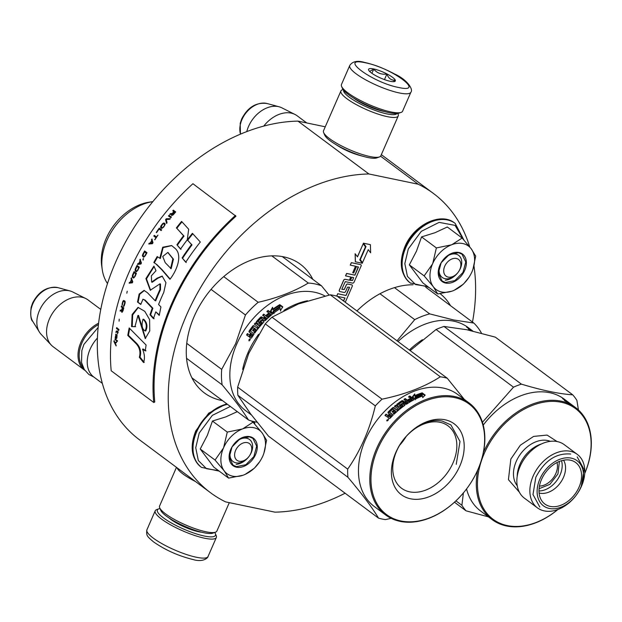 <?xml version="1.0" encoding="UTF-8"?>
<svg xmlns="http://www.w3.org/2000/svg" width="622" height="622" viewBox="0 0 622 622"><rect width="100%" height="100%" fill="white"/><g stroke="black" fill="none" stroke-linecap="round" stroke-linejoin="round"><path stroke-width="0.93" d="M363.03 156.293L362.921 156.27C352.565 153.72 343.15 149.544 334.69 143.744M325.252 126.795L297.961 121.119A186.584 131.934 126.7 0 0 120.87 250.938A186.584 131.934 126.7 0 0 139.522 439.84L210.454 492.678A186.584 131.934 126.7 0 0 225.623 501.892L274.963 512.155A186.584 131.934 126.7 0 0 345.101 493.223M297.961 121.119L368.893 173.966A186.584 131.934 126.7 0 0 191.801 303.785A186.584 131.934 126.7 0 0 210.454 492.678M380.594 156.192L418.233 184.229L368.893 173.966M472.487 322.064A186.584 131.934 126.7 0 0 473.972 266.022M469.672 246.771A186.584 131.934 126.7 0 0 433.402 193.434A186.584 131.934 126.7 0 0 418.233 184.229M312.827 279.348A80.261 56.758 126.7 0 0 300.333 264.226A80.261 56.758 126.7 0 0 283.718 256.855A80.261 56.758 126.7 0 0 199.856 305.285A80.261 56.758 126.7 0 0 204.42 392.956A80.261 56.758 126.7 0 0 221.035 400.327A80.261 56.758 126.7 0 0 222.482 400.599M344.891 297.938L343.834 300.356L342.294 300.037M349.408 287.17L345.98 295.442L337.73 293.724L336.689 296.103M350.785 277.008L349.401 280.172L345.109 279.286A1.353 0.956 126.7 0 0 343.601 280.289L339.317 290.093A1.353 0.956 126.7 0 0 339.488 291.384A1.353 0.956 126.7 0 0 339.526 291.407M358.303 266.83L354.851 275.134L346.602 273.416L345.529 275.873L350.87 277.023L349.471 280.227L345.179 279.332A1.353 0.956 126.7 0 0 343.671 280.343L339.387 290.14A1.353 0.956 126.7 0 0 339.558 291.43A1.353 0.956 126.7 0 0 339.837 291.555L344.129 292.449A1.353 0.956 126.7 0 0 345.645 291.446L347.511 287.177L349.362 287.154L349.502 287.589L346.05 295.489L337.8 293.778L336.774 296.126M355.489 266.239L352.736 272.755L353.716 272.957L356.562 266.457L358.389 267.25L354.929 275.181L346.672 273.47L345.599 275.927M360.884 264.723A1.353 0.956 126.7 0 0 360.853 264.7A1.353 0.956 126.7 0 0 360.573 264.575L351.306 262.647L350.233 265.104L355.574 266.255L352.736 272.755M341.789 289.277L345.28 281.634L352.55 283.142A1.353 0.956 126.7 0 0 354.066 282.139L361.094 266.045A1.353 0.956 126.7 0 0 360.923 264.747A1.353 0.956 126.7 0 0 360.643 264.622L351.376 262.702L350.303 265.159M352.029 284.993A1.353 0.956 126.7 0 0 351.998 284.969A1.353 0.956 126.7 0 0 351.718 284.845L347.721 284.013A1.353 0.956 126.7 0 0 346.213 285.024L344.3 289.401L341.82 289.308M370.401 244.664L363.38 243.163L365.923 246.553L360.208 259.623L362.486 262.655L368.263 249.64L370.634 252.812L370.401 244.664L363.45 243.218L365.993 246.607L360.286 259.677L362.556 262.709M363.201 243.777L357.487 256.855L355.115 253.729L355.341 261.776L362.307 263.262L359.765 259.872L365.472 246.81L363.201 243.777L357.432 256.777M413 284.783A80.261 56.758 126.7 0 0 356.95 310.961M450.538 305.705A80.261 56.758 126.7 0 0 440.174 293.724M429.141 287.597A80.261 56.758 126.7 0 0 427.609 287.069M343.834 300.356L342.364 300.092M337.373 296.367L344.977 297.954L343.904 300.41M345.272 302.261L352.239 286.314A1.353 0.956 126.7 0 0 352.068 285.024A1.353 0.956 126.7 0 0 351.788 284.899L347.791 284.067A1.353 0.956 126.7 0 0 346.283 285.07L344.37 289.455L341.906 289.347M368.263 249.64L370.634 252.812M355.185 253.776L355.419 261.831M350.458 280.436L351.858 277.225L353.638 277.622L352.612 280.475L350.458 280.436M263.938 314.398L263.642 315.074M350.474 280.398L352.542 280.421L353.599 277.599M249.103 456.33A13.762 9.727 -53.3 0 1 235.925 462.815A13.762 9.727 -53.3 0 1 233.079 461.555A13.762 9.727 -53.3 0 1 233.499 444.707A13.762 9.727 -53.3 0 1 246.67 438.222A13.762 9.727 -53.3 0 1 249.515 439.482A13.762 9.727 -53.3 0 1 249.103 456.33A10.426 7.371 -53.3 0 0 250.752 453.5A10.426 7.371 126.7 0 0 247.261 442.615A10.426 7.371 126.7 0 0 235.629 450.359A10.426 7.371 -53.3 0 0 237.977 460.879A10.426 7.371 -53.3 0 0 249.103 456.33A16.677 11.795 -53.3 0 1 236.135 464.37M97.436 338.026A29.187 20.635 126.7 0 0 94.715 341.307A29.187 20.635 126.7 0 0 90.097 349.237A29.187 20.635 -53.3 0 0 93.829 377.041L102.358 383.401M98.455 324.591A28.355 20.052 126.7 0 0 81.956 342.846A28.355 20.052 -53.3 0 0 83.286 367.719M98.618 323.183A29.187 20.635 126.7 0 0 80.876 342.364A29.187 20.635 -53.3 0 0 84.608 370.176L53.165 346.749A29.187 20.635 -53.3 0 1 51.261 345.055A29.187 20.635 -53.3 0 1 49.433 318.938A29.187 20.635 126.7 0 1 85.875 298.599A29.187 20.635 126.7 0 1 88.036 299.936L100.78 309.429M85.875 298.599L72.712 291.967A26.629 18.831 126.7 0 0 70.061 290.948A26.629 18.831 126.7 0 0 39.466 310.518A26.629 18.831 -53.3 0 0 39.411 332.094A26.629 18.831 -53.3 0 0 41.138 334.341L51.261 345.055M458.204 272.187A13.762 9.727 -53.3 0 1 445.033 278.672A13.762 9.727 -53.3 0 1 442.18 277.404A13.762 9.727 -53.3 0 1 442.6 260.564A13.762 9.727 -53.3 0 1 455.778 254.079A13.762 9.727 -53.3 0 1 458.624 255.339A13.762 9.727 -53.3 0 1 458.204 272.187A10.426 7.371 -53.3 0 0 459.852 269.357A10.426 7.371 126.7 0 0 456.361 258.464A10.426 7.371 126.7 0 0 444.738 266.208A10.426 7.371 -53.3 0 0 447.078 276.736A10.426 7.371 -53.3 0 0 458.204 272.187A16.677 11.795 -53.3 0 1 445.235 280.219M306.755 122.946L297.145 115.793A29.187 20.635 126.7 0 0 294.983 114.456A29.187 20.635 126.7 0 0 263.751 126.095M294.983 114.456L281.82 107.816A26.629 18.831 126.7 0 0 279.169 106.805A26.629 18.831 126.7 0 0 248.575 126.375A26.629 18.831 -53.3 0 0 246.786 131.592M232.605 476.149A27.104 19.165 126.7 0 0 243.847 474.951C252.275 471.422 258.604 465.116 262.849 456.019C266.597 446.814 266.372 439.14 262.181 432.99A27.104 19.165 126.7 0 0 242.798 428.807L242.253 429.017A27.104 19.165 -53.3 0 0 223.663 447.545L223.407 448.135A27.104 19.165 -53.3 0 0 224.052 470.667L224.34 471.048A27.104 19.165 126.7 0 0 232.605 476.149M242.922 475.286L228.593 478.124L224.34 471.048M237.301 411.64L225.809 416.888L212.444 421.04L207.383 435.252L200.23 449.006L213.774 467.083L228.593 478.124M218.509 470.605L206.488 468.708L198.325 460.529L195.728 447.762L199.219 433.06L212.351 415.348L230.342 406.461M253.745 421.576L254.103 423.372M236.515 467.208A17.097 12.09 -53.3 0 1 230.793 449.348A17.097 12.09 -53.3 0 1 249.865 436.652A17.097 12.09 -53.3 0 1 255.588 454.511A17.097 12.09 -53.3 0 1 236.515 467.208M242.798 428.807L253.03 422.19L262.181 432.99L266.581 440.259L263.868 453.399M259.856 461.516L254.359 468.234L244.975 474.493M224.052 470.667L215.049 460.055L223.407 448.135M200.23 449.006L215.049 460.055M223.663 447.545L227.271 432.088L242.253 429.017M212.444 421.04L227.271 432.088M251.342 420.931L253.03 422.19M236.438 466.656L232.986 465.124L229.238 457.357L232.037 446.907L240.061 438.774L249.469 436.846L252.921 438.378L256.668 446.145L253.869 456.595L245.845 464.727L236.438 466.656M441.713 292.006A27.104 19.165 126.7 0 0 452.956 290.801C461.376 287.278 467.713 280.965 471.95 271.868C475.706 262.671 475.48 254.997 471.282 248.847A27.104 19.165 126.7 0 0 451.899 244.656L451.362 244.866A27.104 19.165 -53.3 0 0 432.772 263.401L432.508 263.985A27.104 19.165 -53.3 0 0 433.161 286.524L433.448 286.905A27.104 19.165 126.7 0 0 441.713 292.006M452.031 291.143L437.701 293.981L433.448 286.905M451.899 244.656L462.138 238.047L447.319 226.999L434.918 232.745L421.553 236.896L416.491 251.109L409.33 264.863L422.882 282.932L437.701 293.981M427.609 286.462L415.589 284.565L407.433 276.386L404.829 263.619L408.32 248.917L421.296 231.337L439.101 222.373L455.063 225.374L463.203 239.221M445.616 283.057A17.097 12.09 -53.3 0 1 439.894 265.205A17.097 12.09 -53.3 0 1 458.966 252.501A17.097 12.09 -53.3 0 1 464.696 270.36A17.097 12.09 -53.3 0 1 445.616 283.057M462.138 238.047L471.282 248.847L475.682 256.116L472.969 269.248M468.965 277.373L463.46 284.083L454.076 290.342M433.161 286.524L424.157 275.904L432.508 263.985M409.33 264.863L424.157 275.904M432.772 263.401L436.372 247.937L451.362 244.866M421.553 236.896L436.372 247.937M445.546 282.512L442.094 280.981L438.339 273.213L441.146 262.764L449.17 254.631L458.569 252.703L462.022 254.235L465.777 262.002L462.97 272.452L454.946 280.584L445.546 282.512M214.73 532.471A31.691 6.997 -156.4 0 1 215.344 533.567A31.691 6.997 -156.4 0 1 204.397 536.047A31.691 6.997 -156.4 0 1 163.446 517.877A31.691 6.997 -156.4 0 1 158.781 508.85A31.691 6.997 -156.4 0 1 160.002 508.555M215.344 533.567L216.215 535.628A33.355 7.363 -156.4 0 1 216.339 537.501A33.355 7.363 -156.4 0 1 204.692 538.24A33.355 7.363 -156.4 0 1 161.588 519.121A33.355 7.363 -156.4 0 1 155.212 510.794A33.355 7.363 -156.4 0 1 156.674 509.612L158.781 508.85M349.758 65.489L341.455 84.499A33.355 7.363 23.6 0 0 341.579 86.372L342.45 88.433A31.691 6.997 23.6 0 0 348.39 94.56A31.691 6.997 23.6 0 0 389.341 112.73A31.691 6.997 23.6 0 0 399.021 113.15L401.128 112.388A33.355 7.363 23.6 0 0 402.589 111.206L410.893 92.196C413.443 89.856 407.923 79.911 394.379 73.894C383.984 68.373 374.071 64.556 364.624 62.433C357.463 60.318 352.511 61.337 349.758 65.489A33.355 7.363 23.6 0 0 365.557 79.779A33.355 7.363 23.6 0 0 399.238 92.935A33.355 7.363 23.6 0 0 410.893 92.196M341.579 86.372A33.355 7.363 23.6 0 0 347.83 92.818A33.355 7.363 23.6 0 0 390.935 111.944A33.355 7.363 23.6 0 0 401.128 112.388M398.5 87.445C426.832 93.891 391.689 67.705 365.402 62.791C337.07 56.345 372.22 82.532 398.5 87.445M390.227 81.288A14.594 3.227 23.6 0 0 394.69 81.482A14.594 3.227 23.6 0 0 389.714 75.456A14.594 3.227 23.6 0 0 373.682 68.956A14.594 3.227 23.6 0 0 368.636 70.099A14.594 3.227 23.6 0 0 376.878 76.273A14.594 3.227 23.6 0 0 390.227 81.288M393.399 81.661L395.063 80.191C391.324 80.463 388.594 78.426 386.868 74.088C381.473 74.749 377.087 73.101 373.705 69.151L369.616 71.421M373.705 69.151L371.894 73.295M386.868 74.088L384.466 79.593M343.554 90.182A29.187 6.445 23.6 0 0 349.23 97.172A29.187 6.445 23.6 0 0 386.946 113.904A29.187 6.445 23.6 0 0 396.991 113.523M343.072 89.529L342.294 89.809A31.271 6.904 23.6 0 0 340.926 90.921A31.271 6.904 23.6 0 0 346.897 98.719A31.271 6.904 23.6 0 0 387.312 116.648A31.271 6.904 23.6 0 0 398.236 115.956A31.271 6.904 23.6 0 0 398.119 114.199L397.8 113.445M353.42 97.942A23.138 5.108 23.6 0 0 353.615 98.082A23.138 5.108 23.6 0 0 383.517 111.354A23.138 5.108 23.6 0 0 384.598 111.563M340.926 90.921L323.502 130.791A31.271 6.904 23.6 0 0 323.627 132.548L324.715 135.13A29.187 6.445 23.6 0 0 330.181 140.774A29.187 6.445 23.6 0 0 367.897 157.506A29.187 6.445 23.6 0 0 376.815 157.895L379.443 156.938A31.271 6.904 23.6 0 0 380.82 155.834L398.236 115.956M323.627 132.548A31.271 6.904 23.6 0 0 329.481 138.597A31.271 6.904 23.6 0 0 369.896 156.526A31.271 6.904 23.6 0 0 379.443 156.938M229.293 502.654L216.876 531.079A31.271 6.904 -156.4 0 1 215.5 532.191L212.872 533.14A29.187 6.445 -156.4 0 1 203.954 532.751A29.187 6.445 -156.4 0 1 166.237 516.019A29.187 6.445 -156.4 0 1 160.771 510.382L159.683 507.801A31.271 6.904 -156.4 0 1 159.566 506.044L176.461 467.355M215.5 532.191A31.271 6.904 -156.4 0 1 205.952 531.771A31.271 6.904 -156.4 0 1 165.538 513.842A31.271 6.904 -156.4 0 1 159.683 507.801M195.479 481.521A31.271 6.904 -156.4 0 1 182.961 473.972A31.271 6.904 -156.4 0 1 177.045 467.791M422.455 339.698A69.835 49.387 126.7 0 0 409.354 349.999M425.798 287.271L473.824 323.059A77.136 54.542 -53.3 0 1 481.521 333.236M379.972 293.74L414.718 319.63L397.023 340.817M394.472 287.636L429.693 313.877A77.136 54.542 126.7 0 0 414.718 319.63M473.824 323.059L453.803 319.996L429.693 313.877M398.002 341.548A69.835 49.387 126.7 0 1 453.741 321.177A69.835 49.387 -53.3 0 1 468.195 327.592L471.81 330.29A69.835 49.387 126.7 0 0 469.462 328.68L469.439 328.711M472.875 331.083L472.689 330.935A69.835 49.387 126.7 0 0 470.862 329.668L472.673 331.036M472.246 330.616A69.835 49.387 126.7 0 0 471.81 330.29M469.462 328.68L471.025 330.041M471.087 329.948L469.968 329.574M467.55 327.771L470.108 329.372M467.651 327.623A69.835 49.387 126.7 0 0 466.624 327.086L469.641 329.326M469.61 329.302L471.717 330.78A69.835 49.387 126.7 0 1 471.841 330.842M469.299 329.59L468.91 329.365M469.96 329.917L469.416 329.652M468.537 329.116L469.991 329.769L468.327 328.898M472.355 330.958A69.835 49.387 126.7 0 0 471.6 330.531L471.515 330.663M471.6 330.531L470.559 329.784A69.835 49.387 126.7 0 1 471.966 330.593L472.495 330.99M454.472 502.211L466.049 510.833L488.48 516.89M410.155 350.598L436.076 329.489A79.219 56.019 -53.3 0 1 443.984 326.457L466.912 329.761L495.306 337.132L572.722 394.815A79.219 56.019 -53.3 0 1 576.882 400.358L578.437 409.984M455.934 500.85L461.897 505.289A79.219 56.019 126.7 0 0 466.049 510.833M463.398 492.912L461.897 505.289M533.14 476.063A33.355 23.589 126.7 0 0 537.4 507.84A33.355 23.589 126.7 0 0 576.244 495.182A33.355 23.589 126.7 0 0 581.523 486.124A33.355 23.589 -53.3 0 0 577.255 454.348A33.355 23.589 -53.3 0 0 533.14 476.063M539.873 479.049A28.146 19.904 126.7 0 0 549.296 508.446A28.146 19.904 126.7 0 0 580.699 487.539A28.146 19.904 -53.3 0 0 571.276 458.142A28.146 19.904 -53.3 0 0 539.873 479.049M556.993 462.535A16.677 11.795 -53.3 0 1 555.835 473.482A16.677 11.795 126.7 0 1 539.445 486.077M563.555 460.21A21.265 15.037 -53.3 0 1 563.47 477.385A21.265 15.037 126.7 0 1 539.103 493.028M541.537 479.391A25.852 18.279 126.7 0 0 542.081 501.231A25.852 18.279 126.7 0 0 560.826 505.289A25.852 18.279 126.7 0 0 579.035 487.197A25.852 18.279 126.7 0 0 572.263 460.715A25.852 18.279 126.7 0 0 541.537 479.391M537.4 507.84L524.4 498.152A33.355 23.589 126.7 0 1 520.132 466.376A33.355 23.589 -53.3 0 1 525.411 457.31A33.355 23.589 -53.3 0 1 564.255 444.66L577.255 454.348M584.742 473.365A69.003 48.796 -53.3 0 0 560.826 402.17A69.003 48.796 -53.3 0 0 484.235 453.508A69.003 48.796 126.7 0 0 492.748 519.02A69.003 48.796 126.7 0 0 557.763 509.573M477.712 470.084A69.835 49.387 126.7 0 0 492.08 519.572A69.835 49.387 126.7 0 0 557.856 509.535M483.426 452.419A69.835 49.387 -53.3 0 1 575.529 407.566A69.835 49.387 -53.3 0 1 584.734 473.459M575.529 407.566L572.458 405.272A69.835 49.387 -53.3 0 0 571.237 404.401L570.366 403.756A69.835 49.387 -53.3 0 1 571.579 404.619L570.708 403.966A69.835 49.387 -53.3 0 0 569.939 403.414L569.06 402.761A69.835 49.387 -53.3 0 1 569.83 403.32L568.671 402.457A69.835 49.387 -53.3 0 0 566.852 401.182L570.475 403.903A69.835 49.387 -53.3 0 0 567.707 402.294L565.623 400.84M565.592 400.817L562.615 398.601A69.835 49.387 -53.3 0 1 563.641 399.137L563.54 399.293M563.641 399.137L565.235 400.49M565.305 400.381L565.958 401.089M566.09 400.887L567.007 401.563M567.077 401.462L565.421 400.226M565.445 400.195A69.835 49.387 -53.3 0 1 567.8 401.804A69.835 49.387 -53.3 0 1 568.236 402.131M571.579 404.619A69.835 49.387 -53.3 0 1 572.015 404.953M569.83 403.32A69.835 49.387 -53.3 0 1 570.265 403.647M566.549 401.307L567.583 402.045A69.835 49.387 -53.3 0 1 568.827 402.761L567.948 402.115A69.835 49.387 -53.3 0 0 566.549 401.307L566.448 401.454M564.519 400.63L565.973 401.283L564.317 400.412M483.24 425.098A69.835 49.387 -53.3 0 1 564.185 399.106L567.8 401.804M466.547 488.954A69.835 49.387 126.7 0 0 480.728 511.113L492.08 519.572M443.984 326.457L521.399 384.139C542.112 390.383 559.217 393.944 572.722 394.815M436.076 329.489L513.5 387.172A79.219 56.019 -53.3 0 1 521.399 384.139M513.5 387.172L482.439 422.284M565.033 400.957L565.95 401.431M539.826 507.047L532.984 494.537L535.83 477.253C544.592 460.56 556.223 452.816 570.724 454.029M577.193 456.898L584.042 469.408L581.189 486.692M263.611 314.289L263.075 315.486M191.926 377.834L248.473 419.967A77.136 54.542 126.7 0 0 257.065 422.221M307.532 300.76A69.835 49.387 126.7 0 0 283.881 310.425M258.596 334.309A69.835 49.387 126.7 0 0 248.061 352.581A69.835 49.387 126.7 0 0 242.658 369.429M324.941 295.994A69.835 49.387 -53.3 0 0 236.718 344.122A69.835 49.387 126.7 0 0 245.643 410.668L251.436 414.983M272.84 309.22A69.835 49.387 126.7 0 1 279.488 304.803L279.69 306.63A69.835 49.387 126.7 0 0 273.112 311.163L273.455 313.348L270.453 311.109L272.56 307.276L273.074 309.81A69.003 48.796 126.7 0 1 279.566 305.495M272.778 307.874L270.718 311.676M280.001 306.669L279.768 304.632L280.001 306.669A69.835 49.387 126.7 0 0 273.408 311.187L273.975 313.713M280.172 307.299A69.003 48.796 126.7 0 0 273.657 311.77M279.768 304.632L282.8 306.887L280.468 310.44L280.219 308.512L280.662 311.054M279.923 305.278L282.551 307.237M280.219 308.512A69.835 49.387 126.7 0 0 273.711 313.138L273.408 311.187M254.351 328.128A69.835 49.387 126.7 0 0 252.618 330.445L253.1 330.787A69.003 48.796 126.7 0 1 254.818 328.494L253.037 327.467A69.835 49.387 126.7 0 0 250.417 331.052L254.056 334.084A69.835 49.387 126.7 0 0 251.568 337.855L250.845 338.158L249.531 337.178L249.523 335.919L250.044 336.199L250.06 337.443L251.094 338.212M249.523 335.919L248.582 336.44M248.512 336.409L246.553 334.963L248.738 336.463M247.937 333.874L247.082 335.227M249.08 334.83L249.811 334.535L249.08 334.83L247.416 333.586A69.835 49.387 126.7 0 0 246.553 334.963M249.601 335.118L250.332 334.83L249.134 334.861M251.202 333.501L250.332 334.83L249.811 334.535L250.697 333.198L251.202 333.501L249.539 332.265L249.041 331.129A69.835 49.387 126.7 0 1 252.929 325.827L253.387 326.2A69.003 48.796 126.7 0 0 249.546 331.44M250.697 333.198L249.539 332.265M253.706 325.586L257.57 328.517L253.706 325.586L252.929 325.827M254.756 324.497L255.743 323.323L255.315 322.911L254.32 324.101L258.542 327.32L257.57 328.517M258.099 326.923L257.119 328.128M255.743 323.323L259.522 326.138L255.315 322.911M259.094 325.726A69.835 49.387 126.7 0 1 262.064 322.398L262.453 322.849A69.003 48.796 126.7 0 0 259.522 326.138M263.775 314.141L267.88 317.477L263.775 314.141L262.663 315.175L264.692 316.691A69.835 49.387 126.7 0 0 263.238 318.083L261.574 316.847L260.75 317.018A69.835 49.387 126.7 0 0 256.381 321.675L256.318 322.437L258.495 324.062L259.288 323.844A69.835 49.387 126.7 0 1 261.186 321.745L262.064 322.398M256.381 321.675L256.793 322.103A69.003 48.796 126.7 0 1 261.116 317.5L263.238 318.083M264.692 316.691L265.034 317.189A69.003 48.796 126.7 0 0 263.596 318.573M267.553 316.956A69.835 49.387 126.7 0 1 270.484 314.398L270.772 314.942A69.003 48.796 126.7 0 0 267.88 317.477M270.578 314.219L270.819 314.678M270.531 314.133L269.8 313.589A69.835 49.387 126.7 0 0 267.141 315.89L266.263 315.237A69.835 49.387 126.7 0 1 268.922 312.936L269.209 313.48A69.003 48.796 126.7 0 0 266.752 315.611M272.475 313.9L272.226 314.328L272.35 313.659L268.059 310.464L266.892 311.42L268.922 312.936M272.226 314.328A69.835 49.387 126.7 0 0 265.407 320.493L264.591 320.672L260.999 318.301A69.835 49.387 126.7 0 0 258.044 321.442L259.607 322.74L258.41 322.149M259.203 322.305A69.835 49.387 126.7 0 1 261.123 320.237L261.504 320.695A69.003 48.796 126.7 0 0 259.607 322.74M261.123 320.237L261.932 320.042L263.829 321.457L263.751 322.188A69.835 49.387 126.7 0 0 254.795 333.027L253.924 332.381L254.81 333.011M261.504 320.695L262.313 320.509L263.953 321.737M263.922 321.574L263.751 322.188M253.924 332.381A69.835 49.387 126.7 0 1 255.945 329.637L256.412 329.994A69.003 48.796 126.7 0 0 254.406 332.708M255.945 329.637L255.23 328.781A69.835 49.387 126.7 0 0 253.496 331.098L253.1 330.787M266.636 318.386L266.302 317.889L265.166 319.218L265.516 319.708L266.605 318.658L266.34 317.951M265.166 319.218L264.117 318.736A69.835 49.387 126.7 0 1 265.571 317.337L266.302 317.889M264.117 318.736L265.516 319.708M264.848 319.288L265.205 319.77M251.342 336.183L251.856 336.471A69.003 48.796 126.7 0 1 252.952 334.807L252.446 334.504A69.835 49.387 126.7 0 0 251.342 336.183L250.324 335.756A69.835 49.387 126.7 0 1 251.576 333.851L252.446 334.504M251.576 333.851L252.081 334.154A69.003 48.796 126.7 0 0 252.05 334.201M251.202 336.308L251.856 336.471M251.078 336.315L251.576 336.588M252.081 334.154L252.952 334.807M256 329.38L256.412 329.994M267.18 311.964L268.331 311.023L272.436 314.071M264.101 314.654L262.997 315.673M256.738 322.857L256.793 322.103M253.387 326.2L254.157 325.967M249.025 340.895L250.052 338.928L249.134 340.926M249.033 331.954L249.041 331.129M252.618 330.445L253.496 331.098M271.814 255.875L308.294 283.049A77.136 54.542 -53.3 0 1 321.481 285.793L282.271 256.583M211.068 289.378L245.449 314.996A77.136 54.542 -53.3 0 1 258.192 302.292L223.726 276.611M308.294 283.049C294.299 291.485 277.599 297.899 258.192 302.292M329.069 295.069L321.481 285.793M245.449 314.996L235.621 343.709L221.689 369.382A77.136 54.542 126.7 0 0 222.132 384.824C233.623 398.554 242.409 410.271 248.473 419.967M186.561 358.319L222.132 384.824M186.755 343.352L221.689 369.382M102.249 269.598A51.914 36.706 126.7 0 1 106.922 240.434A51.914 36.706 -53.3 0 1 152.841 201.629L149.319 202.142A48.78 34.49 -53.3 0 0 106.113 238.623A48.78 34.49 126.7 0 0 101.728 266.022L102.249 269.598A51.914 36.706 126.7 0 0 107.489 283.554M250.285 339.76L249.298 339.184L250.262 339.861M249.71 339.76L249.632 340.242L249.71 339.76M249.298 339.184L249.399 339.915L248.816 340.016L249.344 340.413L250.13 339.799M237.643 387.133L248.722 353.475L265.267 323.891A79.219 56.019 -53.3 0 1 272.001 317.181L298.397 303.964L330.259 294.812A79.219 56.019 -53.3 0 1 333.796 295.403A79.219 56.019 -53.3 0 1 337.217 296.259L447.265 378.246A79.219 56.019 126.7 0 0 443.844 377.391A79.219 56.019 -53.3 0 0 440.306 376.8C424.492 386.946 405.07 394.402 382.048 399.176A79.219 56.019 -53.3 0 0 375.315 405.878C369.709 429.647 360.503 450.725 347.69 469.12L237.643 387.133A79.219 56.019 -53.3 0 0 237.876 395.289L347.923 477.276A79.219 56.019 -53.3 0 1 347.69 469.12M237.876 395.289L250.464 413.684L268.502 436.154L378.549 518.142C371.948 507.202 361.74 493.58 347.923 477.276M409.61 491.823A38.906 27.508 -53.3 0 1 401.555 488.254A38.906 27.508 -53.3 0 1 402.737 440.617A38.906 27.508 -53.3 0 1 439.987 422.284A38.906 27.508 126.7 0 1 448.042 425.86A38.906 27.508 126.7 0 1 450.258 468.35A38.906 27.508 126.7 0 1 409.61 491.823M399.713 445.142A38.906 27.508 126.7 0 0 406.205 436.419M410.543 498.79A44.193 31.248 126.7 0 0 459.852 465.956A44.193 31.248 126.7 0 0 445.057 419.788A44.193 31.248 126.7 0 0 395.748 452.622A44.193 31.248 126.7 0 0 410.543 498.79M400.856 520.964A69.003 48.796 -53.3 0 1 377.756 448.882A69.003 48.796 -53.3 0 1 454.744 397.621A69.003 48.796 126.7 0 1 466.928 488.441A69.835 49.387 126.7 0 0 469.05 402.932A69.835 49.387 126.7 0 0 454.596 396.525A69.835 49.387 -53.3 0 0 381.628 438.666A69.835 49.387 -53.3 0 0 385.601 514.938A69.835 49.387 -53.3 0 0 400.063 521.353A69.835 49.387 126.7 0 0 466.928 488.441A69.003 48.796 126.7 0 1 400.856 520.964M378.549 518.142A79.219 56.019 -53.3 0 0 381.978 518.997A79.219 56.019 126.7 0 0 385.516 519.588L391.152 518.328M464.331 399.417L447.265 378.246M265.267 323.891L375.315 405.878M385.601 514.938L374.257 506.487A69.835 49.387 -53.3 0 1 370.277 430.206A69.835 49.387 -53.3 0 1 443.253 388.066A69.835 49.387 126.7 0 1 457.706 394.48L469.05 402.932M272.001 317.181L382.048 399.176M330.259 294.812L440.306 376.8M412.464 397.512L414.765 394.643L414.991 396.268A69.003 48.796 -53.3 0 1 421.84 393.648L422.027 395.141M415.473 399.744L415.131 397.217A69.835 49.387 -53.3 0 1 422.035 394.418L421.84 393.648M414.991 396.268L414.718 393.944L412.378 396.836L415.379 399.067L415.131 397.217M414.718 393.944L414.765 394.643M414.928 395.576A69.835 49.387 -53.3 0 1 421.864 392.925M404.658 405.474L404.798 404.844L404.658 405.474A69.835 49.387 -53.3 0 0 394.099 414.198L393.228 413.544A69.835 49.387 -53.3 0 1 395.693 411.266L395.001 410.45A69.835 49.387 -53.3 0 0 392.902 412.37L392.031 411.717A69.835 49.387 -53.3 0 1 394.13 409.797L392.785 409.097A69.835 49.387 -53.3 0 0 389.59 412.091L393.19 415.092A69.835 49.387 -53.3 0 0 390.072 418.311L389.248 418.536L387.871 417.502M387.934 417.564L388.074 416.413L388.338 418M388.074 416.413L386.845 416.748L384.956 415.341A69.835 49.387 -53.3 0 1 386.052 414.159L386.441 414.61L385.352 415.784M388.105 415.854L387.724 415.395L389.66 414.042L390.025 414.516L388.105 415.854L386.441 414.61M389.66 414.042L387.996 412.798L388.097 412.052A69.835 49.387 -53.3 0 1 392.824 407.635L393.679 407.488L393.975 408.032L393.127 408.172A69.003 48.796 -53.3 0 0 388.455 412.534L388.361 413.272M387.996 412.798L388.097 412.052L388.455 412.534M393.679 407.488L397.093 410.038L398.259 409.058L398.539 409.603L398.041 409.237M398.259 409.058L394.472 406.236L395.639 405.28L399.697 408.662A69.003 48.796 -53.3 0 1 403.087 406.073L402.932 405.676M395.639 405.28L399.697 408.662M399.425 408.102A69.835 49.387 -53.3 0 1 402.854 405.482L403.087 406.073M397.023 405.528L396.883 404.3L396.758 404.961L398.927 406.586L399.791 406.469A69.835 49.387 -53.3 0 1 401.983 404.829L402.854 405.482M397.139 404.875A69.003 48.796 -53.3 0 1 402.076 401.33L402.947 401.268L404.619 402.512A69.003 48.796 -53.3 0 1 406.22 401.485L404.012 399.34L405.249 398.585L405.404 399.223L404.183 399.969M396.883 404.3A69.835 49.387 -53.3 0 1 401.882 400.708L402.076 401.33M406.049 400.856A69.835 49.387 -53.3 0 0 404.424 401.89L404.619 402.512M412.363 400.249L412.238 399.581A69.835 49.387 -53.3 0 0 409.035 401.4L409.19 402.045A69.003 48.796 -53.3 0 1 412.363 400.249L412.308 399.946M414.275 399.557L409.929 395.996L408.662 396.657L410.699 398.173A69.835 49.387 -53.3 0 0 407.783 399.798L408.662 400.451A69.835 49.387 -53.3 0 1 411.57 398.819L412.238 399.581M409.929 395.996L410.03 396.665L414.112 399.705M398.85 404.681L400.078 405.699L398.671 404.253A69.835 49.387 -53.3 0 1 402.053 401.835L405.661 404.253L406.539 404.183A69.835 49.387 -53.3 0 1 414.058 399.736M400.078 405.699A69.003 48.796 -53.3 0 1 402.255 404.113L403.118 404.043L404.821 405.311M399.829 405.116A69.835 49.387 -53.3 0 1 402.03 403.515L402.255 404.113M402.03 403.515L402.901 403.437L404.906 405.147M393.71 413.91A69.003 48.796 -53.3 0 1 396.004 411.787L395.701 411.259L396.004 411.787M392.513 412.083A69.003 48.796 -53.3 0 1 394.441 410.326L394.13 409.797M389.551 412.378L393.065 415.216M406.376 403.064L407.597 402.278L406.92 401.501A69.835 49.387 -53.3 0 0 405.303 402.543L406.563 403.686L407.682 402.574M407.597 402.278L407.775 402.908M405.303 402.543L405.49 403.157A69.003 48.796 -53.3 0 1 405.832 402.939M388.96 416.32L390.398 417.245A69.003 48.796 -53.3 0 1 391.774 415.815L390.53 414.695A69.835 49.387 -53.3 0 0 388.96 416.32L390.398 417.245M390.017 416.787A69.835 49.387 -53.3 0 1 391.409 415.341M389.691 416.872L390.08 417.323M406.563 403.686L405.49 403.157M408.778 397.318L410.03 396.665M408.335 400.21A69.003 48.796 -53.3 0 1 410.815 398.834L410.248 398.414M409.19 402.045L405.404 399.223M394.76 406.788L395.911 405.839M393.975 408.032L397.396 410.574L398.539 409.603M386.83 420.869L388.283 419.189L386.783 420.822M387.055 420.962L387.125 420.418M387.312 420.091L386.806 420.099L387.716 420.627L388.276 419.99L387.615 419.78M387.817 419.648L388.486 419.523M387.724 415.395L386.052 414.159M401.882 400.708L402.761 400.646L404.424 401.89M409.035 401.4L405.249 398.585M415.659 398.935L415.434 397.279A69.835 49.387 -53.3 0 1 422.346 394.496L422.151 392.832L425.176 395.087L422.711 397.606L422.525 396.012A69.835 49.387 -53.3 0 0 415.659 398.935M415.527 397.956A69.003 48.796 -53.3 0 1 422.33 395.211L422.346 394.496M424.748 395.506L422.245 393.64M387.731 420.34L387.817 419.928L387.731 420.34M386.806 420.099L387.428 420.285M409.805 396.782L408.786 396.587M396.191 451.86C404.417 432.01 426.552 417.269 442.366 421.117L450.934 424.919L460 441.472L456.229 464.346M153.751 402.481L154.777 402.014A186.584 131.934 -53.3 0 1 235.956 216.207L192.921 183.723A187.836 132.82 126.7 0 0 111.198 370.774L153.751 402.481A187.836 132.82 -53.3 0 1 235.474 215.43M135.549 343.08C139.538 347.053 140.805 351.788 139.351 357.3L143.55 362.54C144.98 358.575 144.646 354.112 142.547 349.152L145.291 350.925A188.412 137.306 -57.1 0 1 146.092 345.016A9956.401 4851.748 -162.9 0 1 129.189 327.95A187.836 132.82 126.7 0 0 127.774 335.413L135.549 343.08L136.226 342.963C140.222 346.921 141.489 351.64 140.036 357.137L144.234 362.377M131.569 326.581L134.958 326.698L137.936 315.424L145.245 338.555L149.739 330.951L149.614 319.622L144.778 311.327L138.03 307.377L132.128 314.452L131.569 326.581L135.619 326.643M159.924 289.533A187.836 132.82 126.7 0 0 155.103 300.698L147.414 292.69L144.055 290.412L139.149 294.027L137.501 302.043L140.782 304.485L142.959 299.19L144.545 300.061L152.25 308.193A187.836 132.82 126.7 0 0 149.972 314.748L153.463 318.674A187.836 132.82 -53.3 0 1 155.795 311.847L159.224 315.432L160.919 306.949L158.579 304.485A187.836 132.82 -53.3 0 1 163.765 292.394L165.942 282.707L162.148 276.098L157.218 278.096L151.651 282.1L151.34 275.849L155.982 270.725L153.906 266.107L145.906 278.594L150.267 290.249L159.932 283.857L159.924 289.533L160.515 289.681A187.004 132.229 126.7 0 0 155.725 300.799L155.103 300.698M156.332 264.358L161.596 269.559A6892.017 1787.496 35.2 0 0 169.962 279.294C177.457 269.707 182.907 254.157 174.51 247.929L171.586 245.519L162.715 247.229L159.823 258.223L157.187 256.567A187.836 132.82 126.7 0 0 153.821 262.484L156.892 264.575L162.155 269.777A6921.072 1791.663 35.1 0 0 170.109 279.006M180.512 249.111A187.836 132.82 -53.3 0 1 187.261 239.804L188.691 229.23L181.585 221.409A187.836 132.82 126.7 0 0 176.399 227.862L183.544 235.746A187.836 132.82 126.7 0 0 176.928 244.788L180.512 249.111M200.315 242.028L192.408 233.32A187.836 132.82 126.7 0 0 187.3 239.843L191.522 244.547A187.836 132.82 126.7 0 0 182.129 257.889L185.737 262.227A187.836 132.82 -53.3 0 1 200.315 242.028M173.336 210.158L172.768 210.827L173.826 211.612L172.224 213.517L170.42 213.626L169.775 214.419L171.765 214.263L171.672 215.655L173.437 214.598A187.836 132.82 -53.3 0 1 175.699 211.923L173.336 210.158L172.978 211.029M171.4 217.086L169.036 215.321L168.484 216.005L170.848 217.77L171.4 217.086M170.109 218.68L166.292 218.75L165.576 219.675L166.509 223.29L167.046 222.59L166.237 219.434L169.565 219.364L170.109 218.68M163.703 227.038L165.18 224.309L163.905 222.987L162.031 224.332L160.562 227.069L161.852 228.398L163.703 227.038M161.129 230.591L161.634 229.876L159.271 228.118A187.836 132.82 126.7 0 0 156.246 232.426L156.55 232.651A187.836 132.82 -53.3 0 1 159.061 229.052L161.129 230.591M149.233 243.194L148.775 243.941L152.367 243.715L152.989 242.728L151.877 238.996L151.698 240.675A187.836 132.82 126.7 0 0 150.143 243.148L149.233 243.194L149.047 244.073M142.368 255.906L143.69 257.244L145.291 255.751A187.836 132.82 -53.3 0 1 146.994 252.719L144.631 250.954A187.836 132.82 126.7 0 0 142.92 253.994L142.368 255.906L143.558 257.22M143.27 258.542L143.013 259.957L143.27 258.542M141.412 263.036L140.113 259.218L140.051 260.952A187.836 132.82 126.7 0 0 138.737 263.526L137.882 263.588L137.493 264.366L140.891 264.062L141.412 263.036M135.098 269.785L135.324 271.184L136.397 271.806L137.859 270.267A187.836 132.82 -53.3 0 1 139.351 267.157L136.988 265.4A187.836 132.82 126.7 0 0 135.495 268.51L135.098 269.785L136.35 271.798M132.284 276.051L132.54 277.451L133.606 278.073L135.013 276.526A187.836 132.82 -53.3 0 1 136.412 273.392L134.049 271.627A187.836 132.82 126.7 0 0 132.649 274.761L132.284 276.051L133.598 278.073M127.222 291.189L126.826 293.226L127.222 291.189M118.973 329.489L116.609 327.732L116.477 328.517L118.841 330.274L118.973 329.489M115.397 336.525L115.179 337.917L116.415 338.555L116.858 338.041L117.084 334.931L116.493 337.909L116.532 334.947L115.933 334.068L115.638 336.471M154.629 239.594L154.878 239.781A187.836 132.82 -53.3 0 1 157.949 235.155L156.394 236.904L154.279 235.334L153.797 236.065L155.912 237.635L154.901 239.75M129.143 283.158L132.354 282.816L132.781 281.766L131.296 277.902L131.351 279.667A187.836 132.82 126.7 0 0 130.27 282.295L129.462 282.372L129.143 283.158M116.547 330.912L115.879 332.443L116.555 331.643L117.457 332.319L117.449 333.905L117.659 332.467L118.063 332.77L117.923 330.764L117.558 331.666L116.547 330.912M122.13 305.13L123.14 301.678L123.84 301.219L124.82 302.44L123.506 306.312L124.143 305.985L125.17 301.724L124.835 300.986L123.506 300.488L122.277 303.139L122.441 305.122L122.083 304.446M121.228 306.856L122.277 307.641L121.679 309.896L120.341 310.168L120.108 311.093L121.57 310.767L121.951 312.314L122.946 311A187.836 132.82 -53.3 0 1 123.809 307.82L121.445 306.055L121.228 306.856L122.612 307.633L122.005 309.88L120.676 310.153L120.435 311.078M119.23 319.148L119.09 321.177L119.23 319.148M115.062 338.959L114.992 339.604L117.356 341.369L117.426 340.716L115.062 338.959M116.501 341.836L114.922 342.598L114.005 340.817L113.935 341.595A585.434 460.264 38.1 0 0 116.135 345.972L115.233 343.251L116.423 342.613L116.501 341.836M139.351 357.3L140.036 357.137M127.774 335.413L128.451 335.305L136.226 342.963M129.734 328.502A187.004 132.229 126.7 0 0 128.451 335.305M142.547 349.152L143.223 349.035L145.968 350.808M137.936 315.424L138.582 315.424L145.571 338.492M138.364 307.408L132.673 314.911L132.237 326.519M154.1 266.543L146.473 278.835L150.61 290.287M159.932 283.857L160.515 284.021L160.515 289.681M157.218 278.096L157.794 278.275L152.25 282.248L151.651 282.1M162.389 276.191L157.794 278.275M155.795 311.847L159.318 314.926M149.972 314.748L150.617 314.786L154.1 318.697M152.25 308.193L152.88 308.255A187.004 132.229 126.7 0 0 150.617 314.786M142.959 299.19L145.167 300.131L152.88 308.255M137.501 302.043L140.797 304.072M144.351 290.482L139.701 294.276L138.138 302.09M153.821 262.484L156.892 264.575M157.685 256.886A187.004 132.229 126.7 0 0 154.38 262.702M159.823 258.223L160.367 258.472L163.112 247.642L171.719 245.597M176.928 244.788L181.002 249.43M183.544 235.746L184.011 236.111A187.004 132.229 126.7 0 0 177.418 245.115M176.399 227.862L184.011 236.111M181.982 221.852A187.004 132.229 126.7 0 0 176.858 228.235M182.129 257.889L186.258 262.523M191.522 244.547L191.996 244.905A187.004 132.229 126.7 0 0 182.635 258.184M187.3 239.843L191.996 244.905M192.812 233.763A187.004 132.229 126.7 0 0 187.766 240.209M175.676 211.954L173.546 210.368M171.493 214.792L171.633 215.476M171.765 214.263L171.711 214.987M170.42 213.626L169.993 214.613M172.224 213.517L170.638 213.828M173.826 211.612L172.442 213.711M169.036 215.321L168.702 216.199M171.384 217.101L169.254 215.515M170.335 218.874L166.525 218.936L165.802 219.861L166.743 223.469M160.764 227.769L161.533 228.328M160.593 227.458L161.005 227.932M160.562 227.069L160.834 227.629M160.709 226.447L160.803 227.24M160.95 225.903L160.95 226.618M161.331 225.273L161.191 226.074M162.031 224.332L161.572 225.444M162.521 223.78L162.264 224.511M162.972 223.391L162.754 223.959M163.524 223.073L163.205 223.57M165.001 223.632L164.472 223.236M159.061 229.052L161.137 230.583M159.512 228.29A187.416 132.525 126.7 0 0 156.495 232.581M150.143 243.148L149.498 243.326M151.41 239.734L151.955 240.815M152.141 239.143L151.667 239.874M142.446 255.245L142.648 256.015M142.625 254.662L142.726 255.354M142.92 253.994L142.905 254.771M144.872 251.132A187.416 132.525 126.7 0 0 143.2 254.103M142.936 259.18L143.301 260.058M143.558 258.651L143.215 259.288M137.882 263.588L137.789 264.451M138.737 263.526L138.17 263.681M139.709 259.988L140.339 261.046M140.393 259.32L139.997 260.082M135.238 269.194L135.394 269.862M135.495 268.51L135.534 269.272M137.229 265.578A187.416 132.525 126.7 0 0 135.79 268.587M132.408 275.453L132.587 276.114M132.649 274.761L132.711 275.515M134.29 271.814A187.416 132.525 126.7 0 0 132.945 274.823M116.477 328.517L118.888 330.002M116.944 327.677L116.819 328.463M115.638 334.574L115.863 334.986M115.606 337.956L116.664 338.415M115.342 337.901L115.949 337.878M115.179 337.917L115.684 337.824M115.249 337.264L115.521 337.839M155.912 237.635L154.886 239.734M153.797 236.065L156.161 237.783M154.536 235.481L154.054 236.212M156.394 236.904L157.949 235.124M129.462 282.372L129.454 283.204M130.27 282.295L129.765 282.419M130.962 278.687L131.654 279.721M131.6 277.956L131.265 278.742M117.659 332.467L118.102 332.482M116.555 331.643L117.799 332.257M116.042 331.697L116.889 331.58M116.151 331.339L116.221 332.381M122.137 303.839L122.41 304.446M122.277 303.139L122.464 303.839M122.635 301.95L122.604 303.139M122.884 301.32L122.954 301.95M123.14 300.869L123.203 301.328M123.731 305.511L123.832 306.304M124.338 304.679L124.462 305.169M124.695 303.482L124.664 304.679M124.804 302.914L125.022 303.489M124.82 302.44L125.131 302.922M124.75 302.067L125.146 302.447M124.594 301.779L125.076 302.074M123.84 301.219L124.913 301.787M123.599 301.203L124.159 301.227M121.772 306.055L121.554 306.848M121.749 312.166L122.2 312.236M121.632 311.917L122.083 312.143M121.531 311.373L121.966 311.902M121.896 310.751L121.865 311.358M114.992 339.604L117.387 341.058M115.404 338.873L115.334 339.526M116.835 341.758L114.922 342.598M113.935 341.595L114.277 341.509A585.901 460.435 38 0 0 116.19 345.303M114.347 340.732L114.277 341.509M143.69 319.218L143.682 319.218C147.134 322.561 147.834 326.457 145.766 330.912L145.105 330.951C142.003 329.015 141.311 325.112 143.029 319.218L143.037 319.218C146.465 322.468 147.157 326.379 145.105 330.951L145.766 330.912M168.072 252.618L173.452 259.156L171.143 268.743L165.219 262.655L162.731 256.482L167.8 252.454L172.877 258.775L170.599 268.502M175.093 212.607A187.416 132.525 126.7 0 0 173.313 214.73L172.302 215.064L172.341 213.96A187.836 132.82 -53.3 0 1 174.129 211.838L175.093 212.607M163.633 226.983L162.56 227.823L161.277 227.053L162.334 224.558L163.423 223.726L164.814 224.767L163.236 227.419M152.079 241.087L152.74 243.21L150.423 243.171L152.079 241.087M145.268 255.634L144.335 256.552L142.897 255.588L144.498 251.933L146.535 253.364L144.934 256.108M140.471 261.326L141.241 263.487L139.009 263.541L140.471 261.326M137.851 270.119L137.003 271.06L135.549 270.127L136.91 266.395L138.963 267.794L137.555 270.601M135.013 276.362L134.196 277.311L132.735 276.386L133.994 272.638L136.055 274.014L134.733 276.844M116.011 334.706L116.135 337.645L115.622 335.989L115.894 334.76L116.501 334.799M131.802 280.001L132.673 282.194L130.527 282.31L131.802 280.001M122.581 307.867L123.335 308.426A187.836 132.82 126.7 0 0 122.666 310.946L122.153 311.521L121.912 310.386A187.836 132.82 -53.3 0 1 122.581 307.867L123.646 308.411M122.993 310.938L122.153 311.521M174.883 212.397A187.836 132.82 126.7 0 0 173.095 214.528L173.313 214.73M173.095 214.528L172.978 215.025M163.003 227.248L162.878 227.699M164.465 224.324L164.814 224.767M164.581 224.589L164.791 225.11M164.558 224.939L164.628 225.537M164.395 225.366L164.332 226.043M164.091 225.872L163.399 226.812M151.822 240.947L152.701 243.186M152.476 243.07L150.423 243.171M144.654 256L144.623 256.412M144.498 251.933L146.535 253.364M146.263 253.247L144.988 255.525M140.183 261.232L141.186 263.471M140.953 263.401L139.009 263.541M137.26 270.523L137.275 270.912M136.91 266.395L138.963 267.794M138.675 267.709L137.555 270.041M133.994 272.638L136.055 274.014M135.751 273.944L134.71 276.3M131.491 279.947L132.61 282.178M132.369 282.139L130.527 282.31M192.245 378.456A80.261 56.758 126.7 0 0 192.929 378.58M283.274 257.329A80.261 56.758 126.7 0 0 282.956 256.707M39.411 332.094L32.803 321.45A21.871 15.464 -53.3 0 1 32.849 303.73A21.871 15.464 -53.3 0 1 57.978 287.659L70.061 290.948M240.489 134.127A21.871 15.464 -53.3 0 1 241.958 119.587A21.871 15.464 -53.3 0 1 267.079 103.516L279.169 106.805M201.248 467.215A37.32 26.388 -53.3 0 1 201.038 467.06A37.32 26.388 -53.3 0 1 196.264 431.505A37.32 26.388 -53.3 0 1 227.069 404.012M219.177 471.111L201.458 467.371A37.32 26.388 -53.3 0 1 196.692 431.816A37.32 26.388 -53.3 0 1 227.489 404.331M410.357 283.064A37.32 26.388 -53.3 0 1 410.139 282.909A37.32 26.388 -53.3 0 1 405.373 247.354A37.32 26.388 -53.3 0 1 454.729 223.065A37.32 26.388 -53.3 0 1 454.939 223.22M410.567 283.228A37.32 26.388 -53.3 0 1 405.793 247.673A37.32 26.388 -53.3 0 1 455.156 223.376L454.729 223.065C440.578 211.597 413.677 225.024 404.891 246.732C398.725 262.305 400.475 274.364 410.139 282.909L428.286 286.96M169.137 518.033A21.475 4.743 23.6 0 0 198.605 531.732A21.475 4.743 23.6 0 0 201.567 532.207M216.339 537.501L208.036 556.511A33.355 7.363 -156.4 0 1 196.389 557.25A33.355 7.363 -156.4 0 1 162.707 544.087A33.355 7.363 -156.4 0 1 146.909 529.804L155.212 510.794M539.087 488.713L549.91 484.328L557.95 473.917L559.411 461.431M538.994 490.945A21.265 15.037 126.7 0 0 560.103 474.874A21.265 15.037 126.7 0 0 561.518 460.7M517.209 476.359A28.146 19.904 -53.3 0 1 519.976 464.23A28.146 19.904 -53.3 0 1 541.311 444.007M517.24 485.751A28.146 19.904 -53.3 0 1 516.229 461.431A28.146 19.904 -53.3 0 1 550.322 441.34M519.347 492.157L508.431 479.655L510.841 459.044L520.35 445.204L533.622 436.419L547.072 435.073L557.063 441.534M249.531 337.178L250.06 337.443M260.75 317.018L261.116 317.5M261.574 316.847L261.932 317.329M258.892 322.383L259.304 322.818M261.932 320.042L262.313 320.509M388.548 415.185L388.929 415.644M392.824 407.635L393.127 408.172M144.545 300.061L145.167 300.131M161.596 269.559L162.155 269.777M433.402 193.434L381.333 154.645M32.803 321.45C30.913 320.206 30.346 315.541 31.1 307.455L32.562 303.132C38.611 291.376 47.085 286.213 57.978 287.659M240.434 134.15L240.209 123.311L241.67 118.981C247.719 107.225 256.186 102.07 267.079 103.516M93.829 377.041L88.822 374.428L84.297 369.522L81.529 362.525L81.847 350.575L83.916 344.394L98.159 327.397M201.458 467.371L201.038 467.06C191.366 458.515 189.617 446.456 195.79 430.875L208.697 413.187L226.657 403.709M254.779 424.118L254.437 421.732M463.88 239.975L455.156 223.376M208.036 556.511C208.082 557.685 203.176 562.63 193.17 559.567C178.561 555.99 165.351 550.097 153.548 541.894C146.994 536.265 146.116 535.635 146.909 529.804M566.782 401.143L566.308 401.828M249.119 334.854L249.64 335.141M270.57 314.172L270.858 314.724M266.333 317.912L266.667 318.417M168.321 252.734L167.8 252.454"/></g></svg>
